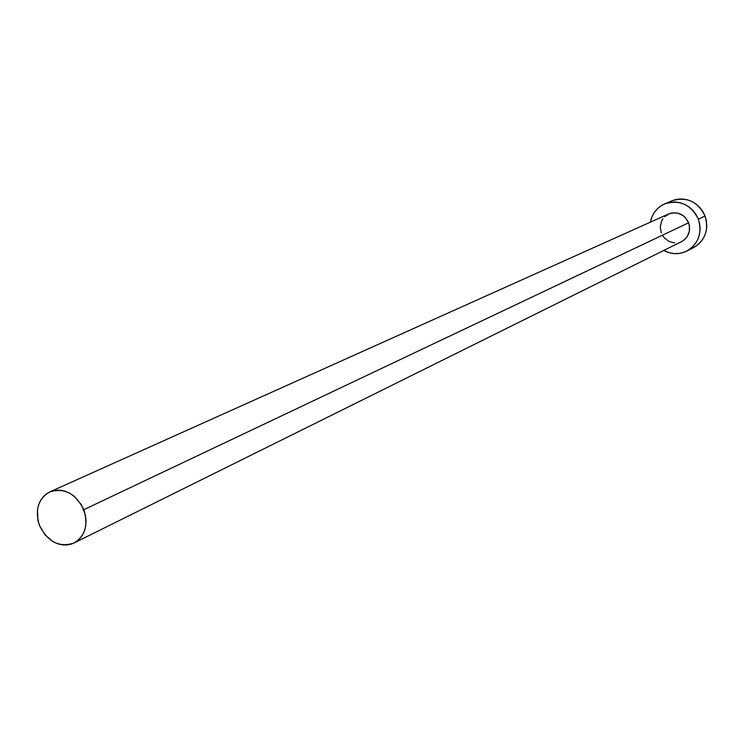 <?xml version="1.0" encoding="UTF-8"?>
<svg xmlns="http://www.w3.org/2000/svg" width="744" height="744" viewBox="0 0 744 744"><rect width="100%" height="100%" fill="white"/><g stroke="black" fill="none" stroke-linecap="round" stroke-linejoin="round"><path stroke-width="1.12" d="M664.699 216.634L669.498 213.602L672.269 212.877L678.007 213.175L683.28 215.704L685.484 217.704L688.609 222.791L83.793 509.686C88.499 524.855 85.253 535.95 74.047 542.99C59.362 547.854 47.839 542.023 39.479 525.496C34.68 509.966 38.149 498.759 49.895 491.858C64.337 487.525 75.637 493.467 83.793 509.686L688.609 222.791C684.201 214.067 677.552 211.119 668.679 213.937L49.978 491.821M686.963 250.998L693.659 247.557C705.256 240.303 709.06 229.775 705.052 215.993L698.337 219.182L696.068 214.579L692.99 210.487L689.214 207.065L684.889 204.451L680.193 202.74L675.292 202.005L670.391 202.266L665.666 203.503L661.304 205.679L657.482 208.701L654.329 212.458L651.976 216.792L650.377 222.158C652.163 213.612 656.906 207.539 664.606 203.93C679.653 199.327 690.897 204.414 698.337 219.182L705.052 215.993C697.686 201.364 686.535 196.332 671.618 200.899L664.68 203.903M698.337 219.182C702.383 233.105 698.56 243.725 686.861 251.044C679.188 254.699 671.479 254.504 663.75 250.458L669.684 252.858L674.557 253.63L679.449 253.416L684.173 252.225L688.553 250.086L692.413 247.092L695.612 243.353L698.011 239.019L699.527 234.239L700.104 229.208L699.695 224.13L698.337 219.182M74.149 542.934L681.718 241.54C688.702 237.28 690.999 231.031 688.609 222.791L689.409 225.683L689.316 231.598L687.028 236.936L682.908 240.879M674.706 242.972L669.116 241.512L664.42 237.987L662.625 235.597M661.314 232.918L660.272 227.097L661.463 221.377L662.848 218.838M690.99 248.719L695.333 246.608L699.165 243.641L702.336 239.94L704.726 235.634L706.233 230.9L706.8 225.925L706.4 220.884L705.052 215.993L702.81 211.426L699.76 207.371L696.021 203.986L691.734 201.401L687.075 199.708L682.211 198.983L677.347 199.243L672.669 200.471M39.479 525.496L45.077 534.917L53.168 541.725L57.79 543.808L62.552 544.896L67.295 544.934L71.815 543.929L75.953 541.902L79.543 538.944L82.445 535.159L84.546 530.686L85.765 525.71L86.044 520.409L85.374 514.997L81.347 504.683L74.279 496.35L69.936 493.346L65.277 491.282L60.487 490.24L55.735 490.25L51.224 491.319L47.114 493.393L43.561 496.388L40.706 500.191L38.651 504.665L37.479 509.621L37.898 520.242L39.479 525.496"/></g></svg>
